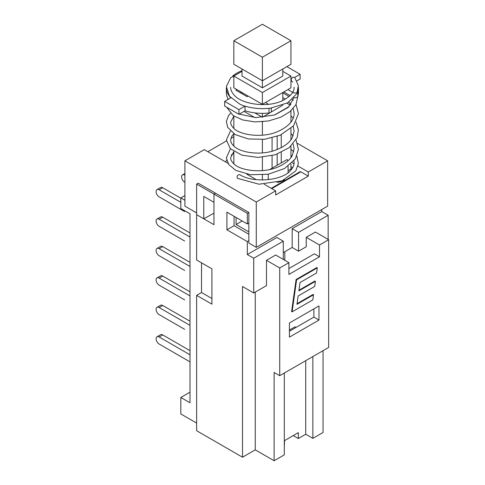 <?xml version="1.0" encoding="UTF-8"?>
<svg xmlns="http://www.w3.org/2000/svg" width="485" height="485" viewBox="0 0 485 485"><rect width="100%" height="100%" fill="white"/><g stroke="black" fill="none" stroke-linecap="round" stroke-linejoin="round"><path stroke-width="0.73" d="M189.999 325.356L159.159 307.551L162.73 305.489A4.329 2.498 -120 0 0 160.565 305.277L156.994 307.332A4.329 2.498 60 0 0 156.334 310.8A4.329 2.498 60 0 0 159.159 314.613L184.646 329.333A4.329 2.498 60 0 1 184.603 329.303M162.73 334.923A4.329 2.498 -120 0 0 160.565 334.711L156.994 336.766A4.329 2.498 60 0 1 159.159 336.984L162.73 334.923L189.999 350.667M189.999 354.79L159.159 336.984M189.999 361.852L159.159 344.047A4.329 2.498 60 0 1 156.334 340.234A4.329 2.498 60 0 1 156.994 336.766M189.999 295.923L159.159 278.117L162.73 276.056A4.329 2.498 -120 0 0 160.565 275.844L156.994 277.899A4.329 2.498 60 0 0 156.334 281.367A4.329 2.498 60 0 0 159.159 285.18L184.646 299.894A4.329 2.498 60 0 1 184.603 299.869M162.73 305.489L189.999 321.234M156.994 307.332A4.329 2.498 60 0 1 159.159 307.551M189.999 266.489L159.159 248.684L162.73 246.623A4.329 2.498 -120 0 0 160.565 246.404L156.994 248.465A4.329 2.498 60 0 0 156.334 251.933A4.329 2.498 60 0 0 159.159 255.747L184.646 270.46A4.329 2.498 60 0 1 184.603 270.436M162.73 276.056L189.999 291.8M156.994 277.899A4.329 2.498 60 0 1 159.159 278.117M189.999 237.056L159.159 219.25L162.73 217.189A4.329 2.498 -120 0 0 160.565 216.971L156.994 219.032A4.329 2.498 60 0 0 156.334 222.5A4.329 2.498 60 0 0 159.159 226.313L184.646 241.027A4.329 2.498 60 0 1 184.603 241.003M162.73 246.623L189.999 262.367M156.994 248.465A4.329 2.498 60 0 1 159.159 248.684M180.826 202.324L159.159 189.817L162.73 187.756A4.329 2.498 -120 0 0 160.565 187.537L156.994 189.599A4.329 2.498 60 0 0 156.334 193.066A4.329 2.498 60 0 0 159.159 196.88L184.646 211.593A4.329 2.498 60 0 1 184.603 211.569M162.73 217.189L189.999 232.933M156.994 219.032A4.329 2.498 60 0 1 159.159 219.25M184.906 182.311L184.646 182.16A4.329 2.498 60 0 1 181.82 178.353A4.329 2.498 60 0 1 182.487 174.885A4.329 2.498 60 0 1 184.646 175.097M162.73 187.756L180.826 198.201M156.994 189.599A4.329 2.498 60 0 1 159.159 189.817M225.592 161.948A38.212 22.061 180 0 1 226.622 160.129M231.193 155.145A38.212 22.061 180 0 1 233.843 153.224M213.964 213.157L203.767 218.808L203.767 196.437L213.964 202.324L213.964 194.079L215.492 193.2L213.964 194.079L213.964 224.694L196.631 214.685L196.631 260.015L211.921 268.842L211.921 304.162L196.631 295.335L201.524 292.51L201.524 262.84M196.631 212.921L184.906 206.149L184.906 160.82L256.274 202.027L256.274 247.356L248.841 243.064L248.841 212.454L198.159 183.191L196.631 184.076L247.314 213.339L247.314 223.931L248.841 223.052M184.906 200.263L180.826 197.91L180.826 208.501L189.999 213.8L189.999 402.768L180.826 397.47L180.826 413.954L196.631 423.078M203.767 218.808L196.631 214.685L196.631 184.076M180.826 397.47L189.999 392.171M180.826 197.91L184.906 195.552M328.157 215.273L298.59 232.345L292.176 228.641L321.743 211.569L328.157 215.273L328.157 239.408M283.295 241.172L253.728 258.244L247.314 254.546L276.88 237.474L283.295 241.172L283.295 259.426M321.743 209.556L321.743 211.569M271.782 188.61L300.021 172.308L300.021 171.72L271.273 188.319M248.841 212.454L247.314 213.339M248.841 240.712L247.314 241.591L226.919 229.817L234.061 225.701L234.061 216.28M247.314 254.546L247.314 241.591M298.59 232.345L298.59 251.181L292.176 247.483L283.295 252.606M292.176 247.483L292.176 228.641M288.902 268.551L314.395 253.831L319.494 256.777L319.494 245.004L328.666 239.705L315.414 232.048L306.235 237.347L306.235 246.768L298.59 251.181M300.021 282.555L298.857 290.885L315.42 281.318L314.698 286.441L298.136 296.008L296.965 304.337L313.534 294.771L312.813 299.894L292.103 311.849L296.602 279.821L317.305 267.865L316.59 272.988L300.021 282.555M298.942 290.242L314.911 281.027L315.42 281.318M297.056 303.695L313.025 294.474L313.534 294.771M296.602 279.821L296.092 279.53L291.594 311.558L292.103 311.849M296.092 279.53L316.796 267.575L317.305 267.865M312.861 356.554L312.861 438.379L305.726 434.263L305.726 360.676M196.631 295.335L196.631 430.728L242.512 457.216L255.255 449.862L274.116 460.75L284.313 454.863L284.313 373.038M305.726 434.263L298.336 438.531L298.336 432.638L284.568 440.586L284.313 446.624M323.058 350.667L323.058 432.493L312.861 438.379M298.336 438.531L293.237 435.585M274.116 460.75L274.116 372.45L279.724 375.687L279.724 267.962L288.902 262.664L288.902 274.437L319.494 256.777M255.255 449.862L255.255 292.097M242.512 457.216L242.512 286.502L253.728 292.976L253.728 258.244M328.666 239.705L328.666 347.43L279.724 375.687M288.902 262.664L275.65 255.007L266.471 260.306L266.471 285.623L253.728 292.976M292.661 167.701L290.939 166.707M284.822 251.727L284.822 260.306M289.412 330.067L295.019 326.829L296.038 327.417M306.235 237.347L319.494 245.004M318.984 320.058L289.412 337.13L289.412 322.998L318.984 305.932L318.984 320.058L313.886 317.111L313.886 308.872M289.412 331.243L313.886 317.111M269.805 169.495L287.12 159.498A14.605 8.433 180 0 1 287.835 160.953M268.26 179.68L268.26 174.212M284.556 179.783A14.605 8.433 180 0 1 277.093 182.457M288.084 170.714L292.31 168.271M248.841 234.237L234.061 225.701M236.098 217.456L236.098 224.525L248.841 231.879M226.919 229.817L226.919 212.157L247.314 223.931M236.098 224.525L242.215 220.99M201.524 292.51L211.921 298.511M266.471 260.306L279.724 267.962M207.847 151.696L226.422 140.971M230.872 138.407L233.843 136.685M297.984 166.064L308.278 172.005L308.278 176.128L275.65 194.964L275.65 190.841L264.283 184.282M256.268 179.656L246.732 174.151M227.889 163.269L204.276 149.635L184.906 160.82M308.278 176.128L300.245 171.49M292.231 162.742L294.037 163.785M256.274 247.356L327.648 206.149L327.648 160.82L308.278 172.005M327.648 160.82L297.614 143.481M275.65 190.841L256.274 202.027M233.843 116.048L233.843 128.325M293.176 126.252L294.104 131.144L292.018 138.286C288.939 143.372 283.185 147.404 274.765 150.392C259.542 155.806 239.62 152.423 233.57 145.821C231.551 143.754 230.593 141.784 230.69 139.91L231.781 136.224L233.843 133.787L233.843 146.082M233.843 151.496L233.843 163.766M277.177 165.239L277.177 154.145M277.177 149.525L277.177 136.4M281.258 134.751L281.258 147.67M281.258 152.49L281.258 162.881M272.079 168.18L272.079 155.661M272.079 151.193L272.079 137.928M290.939 110.78L290.939 122.147M290.939 128.507L290.939 139.868M290.939 146.209L290.939 157.631M290.939 163.978L290.939 169.065M289.115 106.542L274.358 115.06M262.791 121.741L262.391 121.971L262.391 135.163M262.391 139.504L262.391 152.878M262.391 157.219L262.391 170.617M262.391 174.958L262.391 179.983M286.987 103.202L290.363 105.154M254.795 117.582L244.04 111.374M254.813 112.884L262.391 117.261L282.785 105.203M262.391 113.351L262.391 117.261M242.003 92.538L242.003 93.714M282.785 92.538L282.785 100.492M262.391 104.311L290.939 87.827L290.939 76.054L262.391 92.538L262.391 104.311L233.843 87.827L233.843 76.054L242.003 71.344M262.391 92.538L233.843 76.054M282.785 71.344L290.939 76.054M242.003 68.991L242.003 76.054L262.391 87.827L282.785 76.054L282.785 68.991M233.843 40.734L262.391 57.218L290.939 40.734L262.391 24.25L233.843 40.734L233.843 64.281L262.391 80.765L262.391 87.827M262.391 57.218L262.391 80.765L290.939 64.281L290.939 40.734M269.011 108.598L287.532 102.893L296.893 93.617L298.323 85.542L294.795 77.618C293.079 76.739 291.861 77.37 291.139 79.498L291.424 80.334M296.832 156.103L298.408 163.5L295.826 170.799L282.191 180.796L258.996 184.221L237.347 178.292C236.674 176.243 237.395 174.994 239.511 174.545C253.346 183.518 282.64 180.572 290.673 170.368C293.025 167.719 294.177 165.118 294.116 162.566L293.952 160.814M294.122 97.637A2.886 1.667 0 0 0 297.826 96.357A36.048 20.813 0 0 0 298.445 92.538L298.445 87.827A36.048 20.813 180 0 1 297.826 91.647A2.886 1.667 180 0 1 295.85 92.932A2.886 1.667 180 0 1 292.952 92.52M283.804 91.95L290.109 95.587M239.96 92.538L240.984 91.95M269.011 112.993L269.011 108.282A36.048 20.813 180 0 1 245.058 106.076L238.941 109.61L224.67 101.365L224.67 106.076L238.941 114.314L245.058 110.786A36.048 20.813 0 0 0 269.011 112.993A2.886 1.667 0 0 0 271.37 111.356L271.37 108.288M224.67 101.365L230.787 97.837A36.048 20.813 180 0 1 226.343 87.827L226.343 92.538A36.048 20.813 0 0 0 228.289 99.273M296.887 80.862L300.118 78.994L300.118 74.29L294.631 77.454M236.904 89.592L235.886 90.18L247.101 96.654L248.12 96.066M265.453 102.541L268.502 104.305M245.058 110.786L245.058 106.076M238.941 114.314L238.941 109.61M232.654 76.06A36.048 20.813 180 0 1 242.003 70.664M286.865 66.633L300.118 74.29M298.433 87.433A36.048 20.813 180 0 1 298.445 87.827M292.661 92.35L287.884 89.592M297.826 96.357L297.826 91.647M184.906 173.491L182.487 174.885M288.084 172.69L288.084 166.264M282.785 97.582L285.301 99.189M288.811 102.111L290.897 104.481M293.189 108.507L294.11 113.296C294.219 120.377 288.757 126.47 277.723 131.568C261.967 138.558 238.765 134.969 233.109 127.591C231.406 125.633 230.593 123.808 230.66 122.117L233.843 116.097M293.189 143.936L294.098 148.743L292.249 155.618C290.097 159.553 286.047 162.996 280.1 165.961C264.458 174.194 239.044 170.944 233.067 162.996C231.381 161.105 230.581 159.341 230.666 157.71L233.843 151.526M290.939 155.121L291.867 156.267M244.779 106.239L240.123 104.378L229.502 96.242L226.374 86.506L230.617 77.843L241.566 71.598M290.939 80.443L292.679 82.153M298.36 93.951L295.977 104.621L289.909 111.671L280.718 117.255L268.247 121.02L254.922 121.917L242.658 119.953L233.133 115.563L226.713 107.258M227.435 99.771L227.98 98.734M282.785 92.671L289.036 96.57M292.285 99.474L293.176 100.444M296.05 104.481L298.433 113.642L293.595 125.76L280.257 135.2L264.555 139.292L248.381 138.971L235.183 134.594L227.671 127.343L226.356 121.474L228.465 115.691L230.46 113.344M290.939 115.879L293.189 118.146M296.05 122.208L298.372 129.774L297.269 137.394L289.284 147.616L275.256 154.782L258.087 157.425L241.973 155.2L230.308 148.683L226.368 139.935L230.442 131.053M290.939 133.654L293.195 135.921M296.074 139.929L298.408 149.428L295.335 158.892L284.556 168.507L268.381 174.194L250.612 174.752L235.825 170.381L228.75 164.567L226.343 157.819L230.43 148.81M290.939 149.228L293.746 151.775M294.11 87.276C294.377 91.914 290.624 96.309 282.858 100.456C268.229 108.076 241.694 104.499 234.091 94.999C231.739 92.32 230.599 89.792 230.672 87.415M293.898 97.885L288.223 107.403L274.68 114.957L255.801 117.619L239.299 114.108"/></g></svg>
